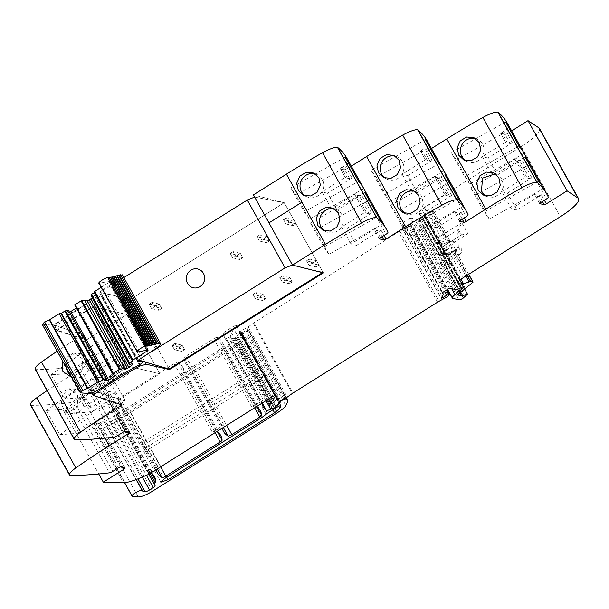 <?xml version="1.0" encoding="UTF-8"?>
<svg xmlns="http://www.w3.org/2000/svg" width="609" height="609" viewBox="0 0 609 609"><rect width="100%" height="100%" fill="white"/><g stroke="black" fill="none" stroke-linecap="round" stroke-linejoin="round"><path stroke-width="0.46" stroke-dasharray="3.04 2.28" d="M144.942 362.012L107.108 294.04L100.957 295.822A94.601 20.889 150.9 0 0 55.632 323.904A2.611 0.579 150.9 0 0 54.688 324.894L57.741 330.382A2.611 0.579 150.9 0 0 57.741 330.382A2.611 0.579 150.9 0 1 58.685 329.385A92.172 20.356 150.9 0 0 58.685 329.385A94.601 20.889 150.9 0 1 67.157 323.44A94.601 20.889 150.9 0 1 81.172 314.396A94.601 20.889 150.9 0 1 92.21 307.834A94.601 20.889 150.9 0 1 94.167 306.715L127.136 365.948L91.662 388.611A2.611 0.579 150.9 0 0 90.711 389.6A2.611 0.579 150.9 0 0 90.711 389.615L92.644 393.087M253.405 194.895L286.603 174.212L302.171 202.188L269.17 222.917L253.603 194.949L286.603 174.212L302.171 202.188L269.17 222.917L253.603 194.949L284.243 202.675L130.364 299.339L107.108 294.04M337.043 210.265L361.449 194.933A1.934 0.426 -29.1 0 1 359.264 195.786L354.895 194.743A1.934 0.426 -29.1 0 1 354.803 194.682A1.934 0.426 -29.1 0 1 355.892 193.601L331.486 208.933L337.043 210.265L327.581 193.266L351.987 177.927A1.934 0.426 -29.1 0 1 349.802 178.787L345.432 177.737L340.393 168.693L347.046 163.996A3.22 0.708 150.9 0 0 348.873 162.207A772.273 170.528 150.9 0 0 347.16 158.713M351.987 177.927L346.955 168.883L344.763 169.736L340.302 168.624L345.333 177.676A1.934 0.426 -29.1 0 1 346.43 176.595L341.39 167.544M346.955 168.883L351.294 166.15M417.218 192.642L441.632 177.31A1.934 0.426 -29.1 0 1 439.439 178.171L435.077 177.12A1.934 0.426 -29.1 0 1 434.978 177.059A1.934 0.426 -29.1 0 1 436.067 175.978L411.661 191.31L417.218 192.642L407.756 175.643L432.169 160.312A1.934 0.426 -29.1 0 1 429.977 161.164L425.615 160.121L420.575 151.07L427.229 146.373A3.22 0.708 150.9 0 0 429.048 144.584A772.273 170.528 150.9 0 0 427.335 141.098M432.169 160.312L427.13 151.26L424.945 152.113L420.484 151.009L425.516 160.06A1.934 0.426 -29.1 0 1 426.604 158.972L421.573 149.928M427.13 151.26L431.476 148.527M497.401 175.027L521.806 159.687A1.934 0.426 -29.1 0 1 519.622 160.548L515.252 159.497A1.934 0.426 -29.1 0 1 515.161 159.436A1.934 0.426 -29.1 0 1 516.249 158.355L491.844 173.687L497.401 175.027L487.938 158.02L512.344 142.689A1.934 0.426 -29.1 0 1 510.159 143.541L505.79 142.498L500.75 133.447L507.404 128.75A3.22 0.708 150.9 0 0 509.231 126.961A772.273 170.528 150.9 0 0 507.518 123.475M512.344 142.689L507.312 133.637L505.12 134.498L500.659 133.386L505.698 142.437A1.934 0.426 -29.1 0 1 506.787 141.357L501.747 132.305M507.312 133.637L511.651 130.912M419.289 213.165L435.313 241.956L439.066 242.862A3.22 3.053 -76.5 0 0 443.245 243.935A3.22 1.614 68.5 0 1 442.903 244.186A3.22 1.614 68.5 0 1 440.573 242.534A3.22 0.708 -29.1 0 1 439.066 242.862L423.042 214.063L419.289 213.165A9.653 2.131 150.9 0 1 418.817 212.861A9.653 2.131 150.9 0 1 424.267 207.448L521.289 146.503A32.178 7.102 150.9 0 0 539.559 128.651A32.178 7.102 150.9 0 0 539.475 128.476M423.042 214.063A3.22 0.708 150.9 0 0 424.542 213.736L429.992 211.582L446.024 240.38A3.22 1.614 -111.5 0 0 448.353 242.032A3.22 1.614 -111.5 0 0 448.696 241.781A6.433 1.424 -29.1 0 1 451.703 241.126L454.063 241.689A6.433 1.424 -29.1 0 1 452.616 244.186L439.241 254.722L441.951 255.711L446.389 254.113L444.448 252.781A5.473 1.21 -29.1 0 1 442.263 255.247L426.231 226.449A5.473 1.21 150.9 0 0 428.424 223.983A5.473 1.21 150.9 0 0 423.559 225.322L422.479 225.673L419.038 224.85A3.22 0.708 150.9 0 1 418.878 224.751A3.22 0.708 150.9 0 1 419.761 223.602L433.136 213.074A3.22 0.708 150.9 0 0 434.011 211.924A3.22 0.708 150.9 0 0 433.852 211.825L431.499 211.254A3.22 0.708 150.9 0 0 429.992 211.582M426.231 226.449L424.169 227.903L463.243 298.106M449.518 288.156L410.451 217.953L417.553 219.659L424.245 216.507A3.22 0.708 150.9 0 0 424.267 216.598A3.22 0.708 150.9 0 0 424.427 216.697L424.838 216.796A3.22 0.708 150.9 0 0 425.371 216.774L415.894 224.439A9.653 2.131 150.9 0 0 413.26 227.88A9.653 2.131 150.9 0 0 413.732 228.185L419.989 229.684A3.22 0.708 150.9 0 0 424.169 227.903M410.451 217.953L402.991 222.643L442.058 292.838M118.291 408.357L93.877 423.689A1.934 0.426 -29.1 0 1 96.07 422.836L100.432 423.879A1.934 0.426 -29.1 0 1 100.531 423.94A1.934 0.426 -29.1 0 1 99.442 425.021L123.848 409.69L118.291 408.357L108.821 391.359L84.415 406.69L79.376 397.639L81.568 396.779L85.938 397.829L84.94 398.971L64.242 411.973L84.316 412.483A32.178 7.102 150.9 0 0 86.227 412.384A32.178 7.102 150.9 0 0 99.336 408.456A32.178 7.102 150.9 0 0 102.282 407.193A32.178 7.102 150.9 0 1 110.549 403.919A3.22 0.708 150.9 0 1 111.752 403.767A225.246 49.74 150.9 0 1 116.456 408.426A225.246 49.74 150.9 0 1 117.803 412.506A6.76 1.492 150.9 0 1 116.951 413.892A6.433 1.424 150.9 0 0 116.167 415.285L116.974 417.249A3.22 0.708 150.9 0 1 115.147 419.038L111.348 421.42A3.86 0.853 150.9 0 1 106.971 423.141L104.596 422.57A9.653 2.131 150.9 0 1 104.116 422.265A9.653 2.131 150.9 0 1 104.055 422.037A5.793 1.279 150.9 0 0 104.017 421.908A5.793 1.279 150.9 0 0 100.196 422.669A5.793 1.279 150.9 0 0 93.855 427.411A5.793 1.279 150.9 0 0 93.893 427.541A5.793 1.279 150.9 0 0 94.311 427.746L100.089 428.378A12.873 2.839 150.9 0 0 114.385 422.616L238.926 344.382A16.085 3.555 150.9 0 0 247.68 337.036A61.136 13.497 150.9 0 0 249.028 330.847A3.22 0.708 150.9 0 0 249.028 330.839A3.22 0.708 150.9 0 0 248.868 330.733L247.064 330.306L245.922 330.687L242.77 332.4L241.461 333.534L241.986 333.793A7.719 1.705 150.9 0 1 237.579 337.797L235.698 338.977A6.433 1.424 150.9 0 1 228.185 341.74A225.246 49.74 150.9 0 1 224.927 338.048A225.246 49.74 150.9 0 1 223.495 333.192A3.22 0.708 150.9 0 1 225.338 331.456L232.615 326.888A3.22 0.708 150.9 0 1 236.421 325.556A3.22 0.708 150.9 0 1 236.33 325.929L231.572 333.138A35.398 7.818 150.9 0 0 230.605 337.173A35.398 7.818 150.9 0 0 232.349 338.292L233.582 338.589L235.85 337.5L237.327 335.209L240.905 332.544L240.296 332.362A3.22 0.708 150.9 0 0 239.786 332.385A1.934 0.426 150.9 0 1 239.383 332.339A1.934 0.426 150.9 0 1 240.905 331.007L246.858 327.733A3.22 0.708 150.9 0 0 248.213 326.881L253.177 323.303A3.22 0.708 150.9 0 1 253.808 322.877L398.499 231.983A6.433 1.424 150.9 0 1 399.938 231.138L406.515 227.53A6.433 1.424 150.9 0 0 409.263 225.802L410.626 224.447L409.591 224.196L407.52 225.079A10.3 2.276 150.9 0 1 403.668 227.462A1.766 0.388 150.9 0 1 401.963 227.964A1.766 0.388 150.9 0 1 402.085 227.667A25.745 5.687 150.9 0 0 403.858 223.336A25.745 5.687 150.9 0 0 402.991 222.643M84.415 406.69A1.934 0.426 -29.1 0 1 86.6 405.83L90.969 406.881L85.938 397.829L91.068 406.941A1.934 0.426 -29.1 0 1 89.972 408.022L84.94 398.971M79.376 397.639L73.727 401.194L112.794 471.396M70.043 475.522L30.968 405.32A3.86 0.853 150.9 0 0 31.249 405.358A772.273 170.528 150.9 0 0 70.423 402.625A3.22 0.708 150.9 0 0 73.727 401.194M30.968 405.32L30.45 404.894M47.076 390.582L89.66 363.261L90.657 362.119L95.788 371.231A1.934 0.426 -29.1 0 1 94.692 372.312L89.66 363.261M86.288 361.068L90.657 362.119L95.689 371.163L91.32 370.12L86.288 361.068L78.447 365.476L117.514 435.679M35.17 369.183A16.085 3.555 150.9 0 0 35.687 369.61A3.86 0.853 150.9 0 0 35.969 369.648A772.273 170.528 150.9 0 0 75.143 366.915A3.22 0.708 150.9 0 0 78.447 365.476M54.688 324.894L54.155 325.229L82.976 334.714L74.747 339.883A193.068 42.63 150.9 0 0 57.185 351.241M193.662 366.093L221.653 348.508A3.22 0.708 150.9 0 0 223.495 346.772A225.246 49.74 150.9 0 0 222.072 341.992A225.246 49.74 150.9 0 0 217.436 337.378A3.22 0.708 150.9 0 0 213.698 338.771L185.76 356.318A3.22 0.708 150.9 0 0 183.918 358.054A225.246 49.74 150.9 0 0 185.349 362.903A225.246 49.74 150.9 0 0 189.924 367.486A3.22 0.708 150.9 0 0 193.662 366.093L226.662 425.371M227.933 345.729A9.653 2.131 150.9 0 1 223.64 348.98L126.139 410.23A6.113 1.347 150.9 0 0 122.683 413.656A6.113 1.347 150.9 0 0 129.915 411.136L147.469 442.674L253.968 375.768L259.206 371.383L260.424 368.757L242.877 337.226A3.22 0.708 150.9 0 0 239.071 338.551L229.365 344.648A3.22 0.708 150.9 0 0 227.933 345.729L245.48 377.268L241.194 380.518L143.694 441.769L140.237 445.194L147.469 442.674M242.869 337.226A3.22 0.708 150.9 0 1 242.869 337.424A54.186 11.967 150.9 0 1 241.659 339.852A9.653 2.131 150.9 0 1 236.421 344.23L129.915 411.136M174.113 363.634L119.646 397.852A3.22 0.708 150.9 0 0 117.803 399.588A225.246 49.74 150.9 0 0 119.227 404.368A225.246 49.74 150.9 0 0 123.863 408.982A3.22 0.708 150.9 0 0 127.601 407.588L182.099 373.355A3.22 0.708 150.9 0 0 183.933 371.619A225.246 49.74 150.9 0 0 182.517 366.877A225.246 49.74 150.9 0 0 177.851 362.241A3.22 0.708 150.9 0 0 174.113 363.634L212.275 432.192L223.922 424.876A3.22 0.708 150.9 0 0 222.079 426.612A225.246 49.74 150.9 0 0 222.293 428.119M54.155 325.229L57.208 330.71L57.741 330.382M82.976 334.714L86.029 340.195L57.208 330.71M86.029 340.195L126.847 314.548L159.817 373.781L127.136 365.948M122.044 404.916L118.991 399.428L159.817 373.781L126.847 314.548L93.474 306.548A96.976 21.414 150.9 0 0 85.329 311.313A97.189 21.46 150.9 0 0 61.395 326.85L58.799 322.184L52.161 325.069L42.188 324.308M62.202 360.262L73.674 352.961L82.413 358.754L82.177 371.437L71.702 377.329M83.585 397.418A772.273 170.528 150.9 0 1 64.531 398.887L51.103 374.756A772.273 170.528 150.9 0 0 70.157 373.287L83.585 397.418L129.854 364.837L110.8 366.306L97.371 342.174L116.426 340.705L129.854 364.837M91.32 370.12A1.934 0.426 -29.1 0 0 89.135 370.972L113.54 355.641L119.105 356.973L128.568 373.979L123.01 372.647L113.54 355.641M123.01 372.647L98.597 387.979A1.934 0.426 -29.1 0 1 100.79 387.118L105.151 388.169A1.934 0.426 -29.1 0 1 105.25 388.23A1.934 0.426 -29.1 0 1 104.162 389.311L128.568 373.979M119.105 356.973L94.692 372.312M66.716 413.016L77.396 407.261L77.693 394.472L68.954 388.671L58.236 394.426L58.167 407.238L66.716 413.016L71.725 413.481A12.226 11.35 95.3 0 1 63.077 407.687A12.226 11.35 95.3 0 1 63.26 394.883A12.226 11.35 95.3 0 1 73.963 389.128A12.226 11.35 95.3 0 1 82.611 394.921A12.226 11.35 95.3 0 1 82.421 407.726A12.226 11.35 95.3 0 1 71.725 413.481M78.865 433.128L65.437 408.997A772.273 170.528 150.9 0 1 46.383 410.466L59.811 434.598A772.273 170.528 150.9 0 0 78.865 433.128L125.134 400.547L106.08 402.016L92.652 377.884L111.706 376.415L125.134 400.547M108.821 391.359L114.385 392.691L123.848 409.69M114.385 392.691L89.972 408.022M64.242 411.973L98.757 473.985M150.903 472.965A225.246 49.74 150.9 0 0 149.905 472.325A3.22 0.708 150.9 0 0 148.703 472.477A32.178 7.102 150.9 0 0 147.462 472.904L148.375 474.548M279.645 403.234A7.719 1.705 150.9 0 0 279.988 402.755M275.664 406.393L273.86 407.535A6.433 1.424 150.9 0 1 271.964 408.624M225.338 331.456L263.491 400.014A3.22 0.708 150.9 0 0 261.649 401.75A225.246 49.74 150.9 0 0 261.862 403.257M119.646 397.852L157.807 466.41L147.462 472.904M263.491 400.014L251.852 407.322A3.22 0.708 150.9 0 1 255.59 405.929A225.246 49.74 150.9 0 1 256.579 406.576M448.696 241.781L443.245 243.935L439.492 243.037A6.433 1.424 -29.1 0 1 442.819 239.223L458.371 229.456A9.653 2.131 -29.1 0 0 457.793 230.659L458.318 246.873A6.433 1.424 150.9 0 1 455.699 249.614L448.795 254.463L442.263 255.247M455.699 249.614L458.752 255.095L450.439 261.406L448.369 266.217L465.306 296.652M419.038 224.85L435.062 253.641L438.503 254.471L440.261 255.894L442.294 255.453L439.584 254.113L438.503 254.471L422.479 225.673M501.915 191.789L507.472 193.122L516.934 210.12L541.348 194.789A1.934 0.426 -29.1 0 1 539.155 195.649L534.793 194.598A1.934 0.426 -29.1 0 1 534.694 194.537A1.934 0.426 -29.1 0 1 535.783 193.456L511.377 208.788L501.915 191.789L526.321 176.458L516.249 158.355M507.472 193.122L531.885 177.79A1.934 0.426 150.9 0 1 529.693 178.643L525.232 177.539L515.161 159.436M491.844 173.687L482.381 156.688L506.787 141.357M523.839 152.806L524.159 153.377A772.273 170.528 150.9 0 0 523.999 153.087M543.373 187.899L543.692 188.478A772.273 170.528 150.9 0 0 543.54 188.189M436.76 227.743L461.165 212.412L458.98 213.264L454.611 212.221A1.934 0.426 -29.1 0 1 454.52 212.16A1.934 0.426 -29.1 0 1 455.608 211.079L431.195 226.411L436.76 227.743L427.297 210.744L451.703 195.405A1.934 0.426 -29.1 0 1 449.518 196.265L439.439 178.171M431.195 226.411L421.733 209.412L446.146 194.073L436.067 175.978M411.661 191.31L402.199 174.311L426.604 158.972M443.656 170.421L443.984 171A772.273 170.528 150.9 0 0 443.824 170.71M463.198 205.522L463.518 206.101A772.273 170.528 150.9 0 0 463.358 205.812M356.577 245.366L380.99 230.035L378.798 230.887L374.428 229.844A1.934 0.426 -29.1 0 1 374.337 229.783A1.934 0.426 -29.1 0 1 375.426 228.695L351.02 244.034L356.577 245.366L347.115 228.36L371.528 213.028A1.934 0.426 -29.1 0 1 369.336 213.888L359.264 195.786M351.02 244.034L341.558 227.028L365.963 211.696L355.892 193.601M331.486 208.933L322.016 191.926L346.43 176.595M363.482 188.044L363.801 188.623A772.273 170.528 150.9 0 0 363.642 188.333M383.015 223.145L383.335 223.716A772.273 170.528 150.9 0 0 383.175 223.434M323.318 272.87L284.243 202.675M242.869 337.424L260.424 368.955C260.271 368.354 259 368.727 256.617 370.082L245.48 377.268M217.002 431.438A225.246 49.74 150.9 0 0 216.012 430.799A3.22 0.708 150.9 0 0 212.275 432.192M157.807 466.41A3.22 0.708 150.9 0 0 155.965 468.146A225.246 49.74 150.9 0 0 156.186 469.646M92.043 393.307L90.178 389.943L90.711 389.615M118.991 399.428L90.178 389.943M66.351 367.722A12.226 11.35 95.3 0 1 78.683 353.418A12.226 11.35 95.3 0 1 87.323 359.211A12.226 11.35 95.3 0 1 87.14 372.015A12.226 11.35 95.3 0 1 76.445 377.77A12.226 11.35 95.3 0 1 70.598 375.35M70.157 373.287L116.426 340.705M51.103 374.756L97.371 342.174M64.531 398.887L110.8 366.306M59.811 434.598L106.08 402.016M65.437 408.997L111.706 376.415M46.383 410.466L92.652 377.884M459.917 292.944L444.608 265.433L445.689 265.082L445.346 260.934C449.777 258.932 451.947 258.604 451.848 259.952M458.752 255.095A6.433 1.424 150.9 0 0 461.371 252.354L460.846 236.14L461.843 234.579L445.681 244.727C440.931 247.97 439.348 250.603 440.946 252.621L441.418 252.925L442.545 248.518C441.654 248.03 442.766 246.759 445.872 244.711L461.424 234.937L467.895 233.711L461.789 222.742L458.371 229.456L461.424 234.937M459.841 280.178L445.171 253.831C444.425 251.989 444.798 250.52 446.298 249.416L442.545 248.518M515.252 159.497L525.323 177.6L526.321 176.458M487.938 158.02L482.381 156.688M516.934 210.12L511.377 208.788M509.885 129.717L456.354 159.885L469.79 184.017L464.644 176.747L519.013 146.114M524.159 153.377L469.79 184.017M505.584 121.983L451.216 152.615L464.644 176.747M451.216 152.615L456.354 159.885M529.427 164.818L475.895 194.987L489.324 219.118L543.692 188.478M538.546 181.216L484.178 211.848L489.324 219.118M475.895 194.987L470.749 187.717L484.178 211.848M470.749 187.717L525.118 157.084M475.675 138.692A12.226 11.777 114.9 0 1 477.372 139.316A12.226 11.777 114.9 0 1 482.572 144.166A12.226 11.777 114.9 0 1 480.866 158.469A12.226 11.777 114.9 0 1 467.08 161.507A12.226 11.777 114.9 0 1 465.489 160.601M485.03 195.702L486.621 196.6L493.929 197.385L500.408 193.571L503.529 186.636L502.105 179.267L496.906 174.418L495.224 173.793M407.756 175.643L402.199 174.311M434.978 177.059L445.05 195.154L449.518 196.265M435.077 177.12L445.149 195.215L446.146 194.073M427.297 210.744L421.733 209.412M425.402 139.598L371.033 170.238L376.179 177.508L429.71 147.34M443.984 171L389.608 201.64L376.179 177.508M389.608 201.64L384.469 194.37L438.83 163.73M371.033 170.238L384.469 194.37M449.244 182.441L395.713 212.61L409.149 236.741L463.518 206.101M409.149 236.741L404.003 229.471L458.371 198.831M395.713 212.61L390.575 205.34L404.003 229.471M390.575 205.34L444.935 174.699M395.5 156.307A12.226 11.777 114.9 0 1 397.197 156.939A12.226 11.777 114.9 0 1 402.389 161.788A12.226 11.777 114.9 0 1 400.692 176.092A12.226 11.777 114.9 0 1 386.905 179.122A12.226 11.777 114.9 0 1 385.314 178.224M404.856 213.325L406.439 214.223L413.755 215.007L420.225 211.194L423.354 204.259L421.923 196.882A12.226 11.777 -65.1 0 0 416.731 192.041A12.226 11.777 -65.1 0 0 415.034 191.409M327.581 193.266L322.016 191.926M354.803 194.682L364.875 212.777L369.336 213.888M354.895 194.743L364.966 212.838L365.963 211.696M347.115 228.36L341.558 227.028M345.227 157.221L290.858 187.861L295.997 195.131L349.528 164.963M363.801 188.623L309.433 219.263L295.997 195.131M309.433 219.263L304.287 211.993L358.655 181.353M290.858 187.861L304.287 211.993M369.069 200.064L315.538 230.225L328.967 254.356L383.335 223.716M328.967 254.356L323.821 247.094L378.189 216.454M315.538 230.225L310.392 222.963L323.821 247.094M310.392 222.963L364.761 192.322M315.317 173.93A12.226 11.777 114.9 0 1 317.015 174.562A12.226 11.777 114.9 0 1 322.214 179.404A12.226 11.777 114.9 0 1 320.509 193.715A12.226 11.777 114.9 0 1 306.723 196.745A12.226 11.777 114.9 0 1 305.132 195.847M324.666 230.94A12.226 11.777 -65.1 0 0 326.264 231.846A12.226 11.777 -65.1 0 0 340.05 228.817A12.226 11.777 -65.1 0 0 341.748 214.505A12.226 11.777 -65.1 0 0 336.549 209.656A12.226 11.777 -65.1 0 0 334.859 209.032M293.622 219.453L296.065 223.846L293.142 225.673L296.065 223.846L288.917 222.125L296.065 223.846L293.622 219.453L290.699 221.288L283.55 219.575L290.699 221.288L293.622 219.453L286.474 217.74L288.917 222.125L285.994 223.96L293.142 225.673L290.699 221.288L293.142 225.673L285.994 223.96L288.917 222.125L286.474 217.74L293.622 219.453M285.994 223.96L283.55 219.575L286.474 217.74L283.55 219.575L285.994 223.96M267.031 236.528L269.475 240.92L266.552 242.747L269.475 240.92L262.327 239.2L269.475 240.92L267.031 236.528L264.116 238.363L256.96 236.65L264.116 238.363L267.031 236.528L259.883 234.815L262.327 239.2L259.404 241.035L266.552 242.747L264.116 238.363L266.552 242.747L259.404 241.035L262.327 239.2L259.883 234.815L267.031 236.528M259.404 241.035L256.96 236.65L259.883 234.815L256.96 236.65L259.404 241.035M240.289 253.329L242.732 257.714L239.809 259.548L242.732 257.714L235.584 256.001L242.732 257.714L240.289 253.329L237.365 255.163L230.217 253.451L237.365 255.163L240.289 253.329L233.14 251.616L235.584 256.001L232.661 257.835L239.809 259.548L237.365 255.163L239.809 259.548L232.661 257.835L235.584 256.001L233.14 251.616L240.289 253.329M232.661 257.835L230.217 253.451L233.14 251.616L230.217 253.451L232.661 257.835M159.238 304.058L161.682 308.443L158.766 310.278L161.682 308.443L154.534 306.73L161.682 308.443L159.238 304.058L156.323 305.893L149.175 304.18L156.323 305.893L159.238 304.058L152.09 302.346L154.534 306.73L151.611 308.565L158.766 310.278L156.323 305.893L158.766 310.278L151.611 308.565L154.534 306.73L152.09 302.346L159.238 304.058M151.611 308.565L149.175 304.18L152.09 302.346L149.175 304.18L151.611 308.565M316.589 260.728L319.032 265.113L316.117 266.948L319.032 265.113L311.884 263.4L319.032 265.113L316.589 260.728L313.673 262.563L306.525 260.842L313.673 262.563L316.589 260.728L309.441 259.015L311.884 263.4L308.969 265.235L316.117 266.948L313.673 262.563L316.117 266.948L308.969 265.235L311.884 263.4L309.441 259.015L316.589 260.728M308.969 265.235L306.525 260.842L309.441 259.015L306.525 260.842L308.969 265.235M289.846 277.529L292.29 281.914L289.374 283.748L292.29 281.914L285.141 280.201L292.29 281.914L289.846 277.529L286.93 279.356L279.782 277.643L286.93 279.356L289.846 277.529L282.698 275.808L285.141 280.201L282.226 282.036L289.374 283.748L286.93 279.356L289.374 283.748L282.226 282.036L285.141 280.201L282.698 275.808L289.846 277.529M282.226 282.036L279.782 277.643L282.698 275.808L279.782 277.643L282.226 282.036M263.103 294.33L265.547 298.714L262.631 300.549L265.547 298.714L258.399 297.002L265.547 298.714L263.103 294.33L260.188 296.157L253.039 294.444L260.188 296.157L263.103 294.33L255.955 292.609L258.399 297.002L255.483 298.836L262.631 300.549L260.188 296.157L262.631 300.549L255.483 298.836L258.399 297.002L255.955 292.609L263.103 294.33M255.483 298.836L253.039 294.444L255.955 292.609L253.039 294.444L255.483 298.836M174.981 343.476L177.425 347.868L184.573 349.581L177.425 347.868L174.981 343.476L182.137 345.196L184.573 349.581L182.137 345.196L179.213 347.023L172.065 345.311L179.213 347.023L181.657 351.416L184.573 349.581L181.657 351.416L174.509 349.703L181.657 351.416L179.213 347.023L182.137 345.196L174.981 343.476L172.065 345.311L174.509 349.703L177.425 347.868L174.509 349.703L172.065 345.311L174.981 343.476M146.746 447.25L244.247 385.999L249.964 381.668L259.67 375.57C262.053 374.208 263.324 373.835 263.476 374.444L262.258 376.872L257.021 381.249L150.522 448.155L143.29 450.675L146.746 447.25L164.301 478.788M281.031 405.777L263.476 374.246L280.863 405.678M457.953 294.764L441.167 264.611L444.608 265.433L445.346 260.934L442.294 260.203A3.22 1.842 51.8 0 0 441.829 260.416A3.22 1.842 51.8 0 0 441.89 263.362L441.167 264.611A3.22 3.053 -76.5 0 1 442.294 260.203L455.669 249.675C457.382 248.282 457.869 247.444 457.115 247.178L454.756 246.607L446.298 249.416L445.4 253.846L446.679 253.496L446.298 249.416L446.222 253.656M94.167 306.715L126.847 314.548L86.554 339.86L55.602 329.667A5.154 1.142 150.9 0 0 61.395 326.85M254.615 197.072L284.213 202.69L130.334 299.362L169.135 368.993L130.364 299.339M91.662 388.611L93.847 392.561M100.949 295.822L139.324 364.761M126.444 365.781L159.817 373.781L119.524 399.093L88.564 388.9A5.154 1.142 150.9 0 0 94.365 386.083A97.189 21.46 150.9 0 1 118.298 370.546A96.976 21.414 150.9 0 1 126.444 365.781L93.474 306.548M119.524 399.093L86.554 339.86M88.571 388.892L55.602 329.667M137.345 360.756L99.191 292.198L104.367 293.439C104.801 293.82 103.956 294.627 101.825 295.852L82.733 306.647L58.799 322.184M142.064 361.183L104.367 293.439L142.186 361.213M122.287 274.819L122.325 274.948C122.363 275.953 121.046 277.491 118.359 279.577L99.191 292.198M158.637 343.324L120.574 274.743M156.734 343.91L118.656 275.329M154.884 344.458L116.837 275.869M153.125 344.93L115.101 276.341M151.443 345.333L113.449 276.745M149.852 345.668L111.889 277.08M148.352 345.935L110.427 277.339M146.952 346.125L109.064 277.537M101.216 287.303L109.361 282.188L109.711 281.465L98.924 283.185M148.246 350.023L109.711 281.465L147.865 350.015M132.975 360.832L94.814 292.274L94.121 292.107M94.342 292.571L94.814 292.274M129.786 364.555L91.228 295.905M132.153 363.626L93.999 295.068L91.624 295.997M92.332 297.885L94.464 295.312L93.999 295.068M115.649 375.327L77.495 306.776L74.915 306.152M113.769 374.878L76.498 307.918L77.495 306.776M76.049 308.2L76.498 307.918M106.004 379.864L68.474 312.44L69.418 312.067M105.288 380.678L67.135 312.12L68.474 312.44M68.543 310.499L67.135 312.12M138.372 360.109L100.531 292.236L130.334 299.362M292.442 265.037L322.976 272.345L322.473 272.657M138.296 360.086L151.458 351.819M123.833 277.597L100.531 292.236M284.213 202.69L322.976 272.345M254.676 197.05L292.503 265.014M200.254 286.649A9.653 9.158 -76.5 0 0 204.776 276.882A9.653 9.158 -76.5 0 0 197.925 269.041A9.653 9.158 -76.5 0 0 191.097 270.198A9.653 9.158 -76.5 0 0 186.582 279.973A9.653 9.158 -76.5 0 0 193.426 287.813A9.653 9.158 -76.5 0 0 200.254 286.649A9.653 9.158 -76.5 0 0 204.776 276.882A9.653 9.158 -76.5 0 0 197.925 269.041A9.653 9.158 -76.5 0 0 191.097 270.198A9.653 9.158 -76.5 0 0 186.582 279.973A9.653 9.158 -76.5 0 0 193.426 287.813A9.653 9.158 -76.5 0 0 200.254 286.649M55.632 323.904L58.685 329.385M74.747 339.883L108.455 400.44M35.687 369.61L74.762 439.805M35.969 369.648L75.044 439.85M75.143 366.915L114.21 437.117M89.135 370.972L84.095 361.929M123.17 432.131L98.597 387.979M127.844 431.865L104.162 389.311M104.839 438.137L70.027 375.593M31.249 405.358L70.324 475.56M70.423 402.625L109.491 472.828M118.45 467.841L93.877 423.689M86.6 405.83L81.568 396.779M123.125 467.583L99.442 425.021M84.316 412.483L123.383 482.686M102.282 407.193L141.349 477.395M110.549 403.919L148.703 472.477M111.752 403.767L149.905 472.325M117.803 412.506L151.854 473.688M116.951 413.892L150.111 473.459M116.167 415.285L148.946 474.19M116.974 417.249L148.741 474.32M115.147 419.038L146.442 475.271M111.348 421.42L142.27 476.984M106.971 423.141L137.969 478.834M104.596 422.57L136.287 479.504M104.055 422.037L142.209 490.595M94.311 427.746L132.465 496.305M100.089 428.378L138.251 496.929M114.385 422.616L152.547 491.166M238.926 344.382L277.08 412.94M247.68 337.036L285.842 405.586M249.028 330.847L286.268 397.746L249.028 330.839M248.868 330.733L286.184 397.791M247.064 330.306L284.997 398.446M245.922 330.687L283.954 399.017M242.77 332.4L280.81 400.745M241.537 333.587L279.698 402.138M241.902 333.671L280.056 402.229M241.986 333.793L280.087 402.237M237.579 337.797L275.611 406.119M235.698 338.977L273.86 407.535M228.185 341.74L262.281 402.998M223.495 333.192L261.649 401.75M185.76 356.318L223.922 424.876M213.698 338.771L251.852 407.322M232.615 326.888L271.69 397.083M236.33 325.929L275.131 395.644M231.572 333.138L268.341 399.192M232.349 338.292L271.424 408.487M233.582 338.589L272.657 408.784M235.036 338.01L274.111 408.213M235.85 337.5L274.925 407.703M236.764 336.61L275.839 406.812M236.528 336.023L275.595 406.226M237.327 335.209L276.395 405.411M240.113 333.374L279.188 403.577M240.829 332.491L279.303 401.613M240.296 332.362L278.975 401.856M239.786 332.385L278.625 402.176M240.905 331.007L279.98 401.202M246.858 327.733L285.933 397.936M248.213 326.881L287.288 397.083M253.177 323.303L292.251 393.505M253.808 322.877L292.883 393.079M437.566 302.186L398.499 231.983M399.938 231.138L439.013 301.341M406.515 227.53L445.59 297.725M409.263 225.802L448.331 296.004M410.123 225.178L449.198 295.38M410.626 224.447L446.976 289.755M409.591 224.196L446.313 290.173M407.52 225.079L444.418 291.361M403.668 227.462L442.142 296.591M402.085 227.667L420.705 261.116A1.766 0.388 150.9 0 0 420.697 261.124L441.16 297.862M420.705 261.116A25.745 5.687 150.9 0 0 422.479 256.785A25.745 5.687 150.9 0 0 421.611 256.092M417.553 219.659L456.628 289.861M419.327 218.974L458.402 289.176M422.38 217.093L461.455 287.288M424.245 216.507L463.274 286.626M424.427 216.697L463.502 286.9M424.838 216.796L463.913 286.999M425.371 216.774L464.446 286.976M424.808 217.71L463.152 286.595M423.217 218.715L461.401 287.326M422.745 219.042L460.914 287.623M415.894 224.439L451.642 288.666M413.732 228.185L452.807 298.387M419.989 229.684L459.064 299.887M428.424 223.983L444.448 252.781A5.473 1.21 -29.1 0 0 444.281 252.636A5.473 1.21 -29.1 0 0 439.584 254.113L423.559 225.322M441.951 255.711L440.261 255.894L436.965 255.102A3.22 3.053 -76.5 0 1 435.062 253.641A3.22 0.708 -29.1 0 1 435.009 253.626A3.22 0.708 -29.1 0 1 434.91 253.542A3.22 0.708 -29.1 0 1 435.785 252.392L419.761 223.602M418.878 224.751L434.91 253.542A3.22 3.22 0 0 0 436.965 255.102A3.22 3.053 -76.5 0 0 439.241 254.722A3.22 1.842 51.8 0 1 435.785 252.392L449.16 241.864L433.136 213.074M431.499 211.254L447.524 240.053L449.884 240.616A3.22 3.053 -76.5 0 0 451.779 242.077L450.036 240.715A3.22 0.708 -29.1 0 0 449.884 240.616L433.852 211.825M434.011 211.924L450.036 240.715A3.22 0.708 -29.1 0 1 449.16 241.864A3.22 1.842 51.8 0 0 452.616 244.186M454.063 241.689A3.22 3.053 -76.5 0 1 451.779 242.077L449.427 241.514A3.22 3.053 -76.5 0 1 447.524 240.053A3.22 0.708 150.9 0 0 446.024 240.38L440.573 242.534L424.542 213.736M424.267 207.448L440.299 236.246A9.653 2.131 150.9 0 0 434.841 241.651A9.653 2.131 150.9 0 0 435.313 241.956A3.22 3.053 -76.5 0 0 439.492 243.037M442.819 239.223A3.22 0.731 -122.1 0 1 440.299 236.246L461.789 222.742M521.289 146.503L560.364 216.705M463.342 277.651L446.405 247.216L467.895 233.711M541.348 194.789L544.393 200.262M531.885 177.79L521.806 159.687M510.159 143.541L505.12 134.498M507.404 128.75L546.479 198.953M540.822 202.508L535.783 193.456M509.231 126.961L548.306 197.164M451.703 195.405L441.632 177.31M461.165 212.412L464.21 217.885M429.977 161.164L424.945 152.113M460.64 220.131L455.608 211.079M427.229 146.373L466.296 216.576M429.048 144.584L468.123 214.787M371.528 213.028L361.449 194.933M380.99 230.035L384.035 235.508M349.802 178.787L344.763 169.736M380.465 237.746L375.426 228.695M347.046 163.996L386.121 234.199M348.873 162.207L387.948 232.41M292.495 265.105L272.961 230.004M183.918 358.054L222.079 426.612M189.924 367.486L223.32 427.472M217.436 337.378L255.59 405.929M223.495 346.772L256.914 406.82M221.653 348.508L254.653 407.786M223.64 348.98L241.194 380.518M126.139 410.23L143.694 441.769M229.365 344.648L246.911 376.187M239.071 338.551L256.617 370.082M241.659 339.852L259.206 371.383M236.421 344.23L253.968 375.768M183.933 371.619L217.39 431.72M177.851 362.241L216.012 430.799M182.099 373.355L215.091 432.641M127.601 407.588L160.601 466.875M123.863 408.982L157.259 468.976M117.803 399.588L155.965 468.146M125.363 431.271L100.79 387.118M129.725 432.321L105.151 388.169M120.643 466.981L96.07 422.836M125.005 468.032L100.432 423.879M421.618 262.768A25.745 5.687 150.9 0 0 423.4 258.429A25.745 5.687 150.9 0 0 422.524 257.744M460.807 292.244L445.689 265.082L450.553 263.75L448.369 266.217M458.318 246.873L461.371 252.354M442.294 255.453A8.686 1.918 -29.1 0 1 448.521 253.732A8.686 1.918 -29.1 0 1 448.795 254.463M418.817 212.861L434.841 241.651L437.216 243.425L440.969 244.323A3.22 3.22 0 0 0 442.903 244.186L449.427 241.514A3.22 3.053 -76.5 0 0 451.703 241.126M457.877 282.5L441.418 252.925C440.086 252.195 441.746 250.291 446.405 247.216L445.681 244.727M529.693 178.643L519.622 160.548M542.421 201.503L539.155 195.649M539.726 203.475L534.793 194.598M462.239 219.126L458.98 213.264M459.551 221.097L454.611 212.221M382.064 236.749L378.798 230.887M379.369 238.72L374.428 229.844M458.836 293.804L441.89 263.362L455.266 252.834L455.669 249.675L455.205 249.888L456.103 249.066L456.141 251.684L455.266 252.834L472.203 283.269M457.953 294.946L441.167 264.611M468.641 274.324L455.989 251.586L453.629 251.022L454.756 246.607M467.126 275.276L453.629 251.022L452.129 251.35A3.22 1.614 68.5 0 1 451.749 247.269M465.877 276.06L452.129 251.35L446.679 253.496L461.005 279.249M441.418 252.925L445.4 253.846M261.801 417.538L244.247 385.999M266.087 414.287L248.533 382.749M267.518 413.206L249.964 381.668M277.224 407.109L259.67 375.57M278.656 406.317L262.258 376.872M272.916 409.811L257.021 381.249M166.721 477.266L150.522 448.155M457.793 230.659L460.846 236.14M455.989 251.586L457.115 247.178M120.894 375.205L118.298 370.546M96.96 390.742L94.365 386.083M90.315 393.627L52.161 325.069M85.329 311.313L82.733 306.647M80.708 392.995L42.546 324.437M139.979 364.41L101.825 295.852M148.489 353.753L110.328 285.202M155.364 349.018L117.202 280.46M156.521 348.127L118.359 279.577M160.487 343.506L122.325 274.948M137.801 351.933L99.64 283.375M147.211 350.19L109.361 282.188M132.305 363.664L94.144 295.106M116.456 408.426L154.617 476.984M104.116 422.265L142.278 490.816M104.017 421.908L136.112 479.572M93.893 427.541L124.571 482.648M241.461 333.534L240.905 332.544M241.979 333.724L280.14 402.275M224.927 338.048L263.08 406.606M236.421 325.556L275.489 395.759M230.605 337.173L265.958 400.684M239.383 332.339L278.458 402.541M410.71 224.493L447.014 289.732M401.963 227.964L441.038 298.166M403.858 223.336L442.423 292.617M424.237 216.454L463.312 286.656M424.267 216.598L463.236 286.611M425.721 216.812L464.789 287.014M413.26 227.88L447.508 289.42M185.349 362.903L223.511 431.461M222.072 341.992L260.226 410.55M122.683 413.656L140.237 445.194M182.517 366.877L220.671 435.427M119.227 404.368L157.388 472.927M71.436 377.306L76.445 377.77M73.674 352.954L78.683 353.418M129.824 432.382L105.25 388.23M68.954 388.671L73.963 389.128M125.104 468.093L100.531 423.94M464.705 289.176L450.553 263.75L450.439 261.413M457.884 283.063L440.946 252.621M539.734 203.589L534.694 194.537M463.807 159.984L467.08 161.507M474.099 137.801L477.372 139.316M486.621 196.6L483.348 195.086M496.906 174.418L493.633 172.903M459.551 221.212L454.52 212.16M393.924 155.424L397.197 156.939M383.632 177.607L386.905 179.122M406.439 214.223L403.166 212.708M416.731 192.041L413.458 190.518M379.377 238.827L374.337 229.783M313.742 173.04L317.015 174.562M303.449 195.23L306.723 196.745M326.264 231.846L322.991 230.324M336.549 209.656L333.275 208.141M468.717 274.278L456.141 251.684M160.845 482.214L143.29 450.675M441.015 264.512A3.22 3.22 0 0 1 441.829 260.416L455.205 249.888M94.464 295.312L132.617 363.862"/><path stroke-width="0.91" d="M363.482 188.044L350.373 164.491A772.273 170.528 150.9 0 0 350.213 164.202L347.16 158.713A772.273 170.528 150.9 0 0 337.645 147.386A3.86 0.853 150.9 0 0 337.424 147.309A16.085 3.555 150.9 0 0 322.519 152.722A193.068 42.63 150.9 0 0 286.405 174.166L301.973 202.142L268.972 222.871L301.973 202.142L325.48 244.369A193.068 42.63 150.9 0 1 361.594 222.924A16.085 3.555 150.9 0 1 376.499 217.512A3.86 0.853 150.9 0 1 376.712 217.588A772.273 170.528 150.9 0 1 386.228 228.915A772.273 170.528 150.9 0 1 387.948 232.41A3.22 0.708 150.9 0 1 386.121 234.199L380.465 237.746A1.934 0.426 -29.1 0 0 379.377 238.827A1.934 0.426 -29.1 0 0 379.468 238.888L379.369 238.72M351.294 166.15L366.588 156.543L405.655 226.746A193.068 42.63 150.9 0 1 441.776 205.302A16.085 3.555 150.9 0 1 456.674 199.889A3.86 0.853 150.9 0 1 456.895 199.965A772.273 170.528 150.9 0 1 466.41 211.293A772.273 170.528 150.9 0 1 468.123 214.787A3.22 0.708 150.9 0 1 466.296 216.576L460.64 220.131A1.934 0.426 -29.1 0 0 459.551 221.212A1.934 0.426 -29.1 0 0 459.65 221.273L459.551 221.097M443.656 170.421L430.548 146.868A772.273 170.528 150.9 0 0 430.388 146.579L427.335 141.098A772.273 170.528 150.9 0 0 417.82 129.77A3.86 0.853 150.9 0 0 417.599 129.687A16.085 3.555 150.9 0 0 402.701 135.099A193.068 42.63 150.9 0 0 366.588 156.543M431.476 148.527L446.762 138.928L485.837 209.123A193.068 42.63 150.9 0 1 521.951 187.679A16.085 3.555 150.9 0 1 536.856 182.266A3.86 0.853 150.9 0 1 537.077 182.35A772.273 170.528 150.9 0 1 546.593 193.677A772.273 170.528 150.9 0 1 548.306 197.164A3.22 0.708 150.9 0 1 546.479 198.953L540.822 202.508A1.934 0.426 -29.1 0 0 539.734 203.589A1.934 0.426 -29.1 0 0 539.825 203.65L539.726 203.475M523.839 152.806L510.73 129.245A772.273 170.528 150.9 0 0 510.57 128.956L507.518 123.475A772.273 170.528 150.9 0 0 498.002 112.147A3.86 0.853 150.9 0 0 497.781 112.071A16.085 3.555 150.9 0 0 482.876 117.476A193.068 42.63 150.9 0 0 446.762 138.928M511.651 130.912L528.003 120.635L538.904 127.875L577.979 198.07L567.078 190.838L546.38 203.84A1.934 0.426 -29.1 0 1 544.195 204.7L539.825 203.65M457.884 283.063L458.364 283.368C457.024 282.637 458.684 280.734 463.342 277.651L560.364 216.705A32.178 7.102 150.9 0 0 578.55 198.679L539.475 128.476A32.178 7.102 150.9 0 0 538.904 127.875M30.968 405.32C29.346 404.277 31.28 401.75 36.776 397.723L47.076 390.582M57.185 351.241A193.068 42.63 150.9 0 0 41.496 362.012A16.085 3.555 150.9 0 0 35.17 369.183L74.245 439.386A16.085 3.555 150.9 0 0 74.762 439.805A3.86 0.853 150.9 0 0 75.044 439.85A772.273 170.528 150.9 0 0 114.21 437.117A3.22 0.708 150.9 0 0 117.514 435.679L123.17 432.131A1.934 0.426 -29.1 0 1 125.363 431.271L129.725 432.321A1.934 0.426 -29.1 0 1 129.824 432.382A1.934 0.426 -29.1 0 1 128.735 433.463L127.844 431.865M108.455 400.44L113.822 410.078L122.044 404.916L93.23 395.431L92.043 393.307M113.822 410.078A193.068 42.63 150.9 0 0 80.563 432.215A16.085 3.555 150.9 0 0 74.245 439.386M71.702 377.329L62.887 371.528L62.202 360.262M98.757 473.985L103.317 482.176L124.015 469.174A1.934 0.426 -29.1 0 0 125.104 468.093A1.934 0.426 -29.1 0 0 125.005 468.032L120.643 466.981A1.934 0.426 -29.1 0 0 118.45 467.841L112.794 471.396A3.22 0.708 150.9 0 1 109.491 472.828A772.273 170.528 150.9 0 1 70.324 475.56A3.86 0.853 150.9 0 1 70.043 475.522A16.085 3.555 -29.1 0 1 69.525 475.096A16.085 3.555 -29.1 0 1 75.843 467.925A193.068 42.63 -29.1 0 1 109.102 445.796L128.735 433.463M103.317 482.176L123.383 482.686A32.178 7.102 150.9 0 0 141.349 477.395A32.178 7.102 150.9 0 1 148.375 474.548L271.69 397.083A3.22 0.708 150.9 0 1 275.489 395.759A3.22 0.708 150.9 0 1 275.405 396.124L270.647 403.333A35.398 7.818 150.9 0 0 269.68 407.368A35.398 7.818 150.9 0 0 271.424 408.487L272.657 408.784L274.925 407.703L276.395 405.411L279.98 402.747A7.719 1.705 150.9 0 0 280.148 402.343L279.615 402.092L280.924 400.958L284.083 399.245L285.225 398.857L287.022 399.291A3.22 0.708 150.9 0 1 287.182 399.39A3.22 0.708 150.9 0 0 287.182 399.39A61.136 13.497 150.9 0 1 285.842 405.586A16.085 3.555 150.9 0 1 277.08 412.94L152.547 491.166A12.873 2.839 150.9 0 1 138.251 496.929L132.465 496.305A5.793 1.279 150.9 0 1 132.054 496.099A5.793 1.279 150.9 0 1 132.016 495.962C131.59 494.318 142.415 488.616 142.209 490.595A9.653 2.131 150.9 0 0 142.278 490.816A9.653 2.131 150.9 0 0 142.75 491.12L145.125 491.691A3.86 0.853 150.9 0 0 149.502 489.979L153.301 487.588A3.22 0.708 150.9 0 0 155.128 485.807L154.321 483.843A6.433 1.424 150.9 0 1 155.112 482.442A6.76 1.492 150.9 0 0 155.957 481.064A225.246 49.74 150.9 0 0 154.617 476.984A225.246 49.74 150.9 0 0 150.903 472.965M142.209 490.595L136.112 479.572M275.611 406.119L275.74 406.348A7.719 1.705 150.9 0 0 279.645 403.234M261.862 403.257A225.246 49.74 150.9 0 0 263.08 406.606A225.246 49.74 150.9 0 0 266.339 410.291A6.433 1.424 150.9 0 0 271.964 408.624M279.615 402.092L279.98 402.747L279.364 402.564A3.22 0.708 150.9 0 0 278.853 402.587A1.934 0.426 150.9 0 1 278.458 402.541A1.934 0.426 150.9 0 1 279.98 401.202L285.933 397.936A3.22 0.708 150.9 0 0 287.288 397.083L292.251 393.505A3.22 0.708 150.9 0 1 292.883 393.079L437.566 302.186A6.433 1.424 150.9 0 1 439.013 301.341L445.59 297.725A6.433 1.424 150.9 0 0 448.331 296.004L449.701 294.642L448.666 294.398L446.595 295.274A10.3 2.276 150.9 0 1 442.743 297.664A1.766 0.388 150.9 0 1 441.038 298.166A1.766 0.388 150.9 0 1 441.16 297.862A25.745 5.687 150.9 0 0 442.933 293.53A25.745 5.687 150.9 0 0 442.058 292.838L449.518 288.156L456.628 289.861L463.32 286.702A3.22 0.708 150.9 0 0 463.342 286.801A3.22 0.708 150.9 0 0 463.502 286.9L463.913 286.999A3.22 0.708 150.9 0 0 464.446 286.976L454.969 294.634A9.653 2.131 150.9 0 0 452.335 298.083A9.653 2.131 150.9 0 0 452.807 298.387L459.064 299.887A3.22 0.708 150.9 0 0 463.243 298.106L467.499 294.185L464.705 289.176M578.55 198.679A32.178 7.102 150.9 0 0 577.979 198.07M528.003 120.635L567.078 190.838M543.373 187.899L530.264 164.346A772.273 170.528 150.9 0 0 530.104 164.057L523.999 153.087A772.273 170.528 150.9 0 0 519.013 146.114L505.584 121.983A772.273 170.528 150.9 0 1 510.57 128.956M546.593 193.677L543.54 188.189A772.273 170.528 150.9 0 0 538.546 181.216L525.118 157.084A772.273 170.528 150.9 0 1 530.104 164.057M458.646 155.15L463.814 159.984L471.069 160.746L477.54 156.932L480.722 150.02L479.329 142.658L474.099 137.801L466.73 136.995L460.259 140.808L457.184 147.766L458.646 155.15M478.179 190.252L483.348 195.086L490.603 195.839L497.081 192.025L500.255 185.113L498.862 177.759L493.633 172.903L486.271 172.096L479.793 175.91L476.725 182.867L478.179 190.252M464.21 217.885L466.205 221.463L485.837 209.123M430.388 146.579A772.273 170.528 150.9 0 0 425.402 139.598L438.83 163.73A772.273 170.528 150.9 0 1 443.824 170.71L449.929 181.68A772.273 170.528 150.9 0 0 444.935 174.699L458.371 198.831A772.273 170.528 150.9 0 1 463.358 205.812L466.41 211.293M449.929 181.68A772.273 170.528 150.9 0 1 450.089 181.969L463.198 205.522M378.463 172.773L377.009 165.389L380.085 158.431L386.555 154.617L393.916 155.424L399.146 160.281L400.539 167.635L397.365 174.547L390.894 178.361L383.632 177.607L378.463 172.773M398.004 207.875L403.166 212.701L410.428 213.462L416.899 209.648L420.081 202.736L418.688 195.382L413.458 190.526L406.089 189.711L399.618 193.525L396.543 200.49L398.004 207.875M384.035 235.508L386.022 239.078L405.655 226.746M350.213 164.202A772.273 170.528 150.9 0 0 345.227 157.221L358.655 181.353A772.273 170.528 150.9 0 1 363.642 188.333L369.747 199.303A772.273 170.528 150.9 0 0 364.761 192.322L378.189 216.454A772.273 170.528 150.9 0 1 383.175 223.434L386.228 228.915M369.747 199.303A772.273 170.528 150.9 0 1 369.907 199.585L383.015 223.145M298.288 190.396L296.827 183.012L299.902 176.047L306.373 172.233L313.742 173.047L318.971 177.904L320.364 185.258L317.182 192.17L310.712 195.984L303.457 195.223L298.288 190.396M317.822 225.497L322.991 230.324L330.245 231.085L336.716 227.271L339.898 220.359L338.505 213.005L333.275 208.141L325.914 207.334L319.436 211.148L316.368 218.106L317.822 225.497M139.324 364.761L140.024 366.024L146.183 364.243L169.439 369.541L323.318 272.87L292.48 265.098L253.405 194.895L286.405 174.166L301.973 202.142M222.293 428.119A225.246 49.74 150.9 0 0 223.511 431.461A225.246 49.74 150.9 0 0 228.086 436.036A3.22 0.708 150.9 0 0 231.823 434.643L259.815 417.058A3.22 0.708 150.9 0 0 261.649 415.33A225.246 49.74 150.9 0 0 260.226 410.55A225.246 49.74 150.9 0 0 256.579 406.576M156.186 469.646A225.246 49.74 150.9 0 0 157.388 472.927A225.246 49.74 150.9 0 0 162.024 477.54A3.22 0.708 150.9 0 0 165.762 476.147L220.252 441.913A3.22 0.708 150.9 0 0 222.095 440.178A225.246 49.74 150.9 0 0 220.671 435.427A225.246 49.74 150.9 0 0 217.002 431.438M70.598 375.35A12.226 11.35 95.3 0 1 67.797 371.977A12.226 11.35 95.3 0 1 66.351 367.722M164.301 478.788L261.801 417.538L267.518 413.206L277.224 407.109C279.607 405.746 280.878 405.373 281.031 405.975L279.813 408.403L274.575 412.788L168.069 479.694L160.845 482.214L164.301 478.788M468.717 274.278L473.086 282.127L458.836 293.804L458.113 295.053L461.546 295.875L467.499 294.185M510.73 129.245L509.885 129.717M530.264 164.346L529.427 164.818M465.489 160.601A12.226 11.777 114.9 0 1 461.888 156.658A12.226 11.777 114.9 0 1 462.992 143.069A12.226 11.777 114.9 0 1 475.675 138.692M495.224 173.793L482.534 178.171L481.422 191.759L485.03 195.702M466.205 221.463A1.934 0.426 -29.1 0 1 464.02 222.315L459.65 221.273M430.548 146.868L429.71 147.34M450.089 181.969L449.244 182.441M385.314 178.224A12.226 11.777 114.9 0 1 381.706 174.281A12.226 11.777 114.9 0 1 382.81 160.692A12.226 11.777 114.9 0 1 395.5 156.307M415.034 191.409A12.226 11.777 -65.1 0 0 402.343 195.793A12.226 11.777 -65.1 0 0 401.24 209.374L404.856 213.325M386.022 239.078A1.934 0.426 -29.1 0 1 383.837 239.938L379.468 238.888M350.373 164.491L349.528 164.963M369.907 199.585L369.069 200.064M292.48 265.098L325.48 244.369M305.132 195.847A12.226 11.777 114.9 0 1 301.531 191.896A12.226 11.777 114.9 0 1 302.627 178.315A12.226 11.777 114.9 0 1 315.317 173.93M334.859 209.032A12.226 11.777 -65.1 0 0 322.169 213.416A12.226 11.777 -65.1 0 0 321.065 226.997A12.226 11.777 -65.1 0 0 324.666 230.94M92.644 393.087L93.763 395.096A2.611 0.579 150.9 0 1 94.707 394.099A94.601 20.889 150.9 0 1 140.032 366.024M93.23 395.431L93.763 395.096M468.641 274.324L472.927 282.02L470.567 281.457L467.126 275.276M457.877 282.5L458.364 283.368L462.117 284.266L470.567 281.457M146.183 364.243L144.942 362.012M169.439 369.541L169.135 368.993L322.473 272.657M80.708 392.995L81.477 391.473L82.794 390.483L87.787 388.268L97.394 382.231L99.541 381.828L102.951 379.689L106.704 379.057L105.288 380.678L106.636 380.998L108.821 380.138L115.649 375.327L113.068 374.71L112.878 373.568L119.273 369.435L122.622 368.711L125.203 369.328L128.986 367.471C132.084 365.423 133.196 364.152 132.305 363.664L129.786 364.555L129.199 363.322L132.975 360.832L132.336 360.368L147.515 350.746L147.865 350.015L137.801 351.933C134.208 352.36 142.818 346.3 145.916 346.224L158.637 343.324L160.487 343.506C160.525 344.504 159.2 346.049 156.521 348.127L137.345 360.756L142.521 361.997C142.963 362.37 142.11 363.177 139.979 364.41L120.894 375.205L96.96 390.742L90.315 393.627L80.342 392.858L42.188 324.308M142.064 361.183L142.681 362.096L142.186 361.213M157.343 343.72L119.189 275.169L122.325 274.948M122.287 274.819L160.487 343.506M158.637 343.324L120.475 274.773M118.656 275.329L119.189 275.169M155.478 344.291L117.316 275.732L118.603 275.238L156.734 343.91M116.837 275.869L117.316 275.732M153.681 344.785L115.527 276.227L116.776 275.763L154.884 344.458M115.101 276.341L115.527 276.227M151.976 345.212L113.814 276.661L114.964 276.372M115.025 276.212L153.125 344.93M150.354 345.569L112.193 277.019L113.282 276.783M113.365 276.6L151.443 345.333M148.824 345.859L110.663 277.301L111.691 277.118M111.797 276.912L149.852 345.668M147.393 346.072L109.232 277.514L110.191 277.377M110.32 277.148L148.352 345.935M146.061 346.209L107.9 277.658L108.79 277.567M108.942 277.316L146.952 346.125M99.64 283.375C96.047 283.809 104.657 277.75 107.755 277.666L107.9 277.658M137.801 351.933L137.078 351.736L98.924 283.185M148.246 350.023L147.865 350.015M132.275 360.665L94.182 291.81L101.216 287.303M94.121 292.107L132.214 360.551M129.565 362.972L91.403 294.413L94.342 292.571M129.199 363.322L91.038 294.764L91.403 294.413M129.39 364.464L91.228 295.905L91.038 294.764M127.395 368.475L89.234 299.917L92.332 297.885M125.203 369.328L87.049 300.777L89.234 299.917M122.622 368.711L84.468 300.153L87.049 300.777M119.912 369.153L81.751 300.602L84.468 300.153M119.273 369.435L81.111 300.884L81.751 300.602M113.251 373.218L75.09 304.667L81.111 300.884M112.878 373.568L74.724 305.018L75.09 304.667M113.068 374.71L74.724 305.018M114.659 376.476L113.769 374.878M108.821 380.138L70.659 311.587L76.049 308.2M69.418 312.067L70.659 311.587M106.636 380.998L106.004 379.864M106.704 379.057L68.543 310.499L106.309 378.958M103.591 379.407L65.437 310.849L68.147 310.407M102.951 379.689L64.798 311.13L65.437 310.849M99.541 381.828L61.387 313.277L64.798 311.13M87.787 388.268L49.626 319.71L59.233 313.681L61.387 313.277M42.546 324.437L44.632 321.925L49.626 319.71M169.096 369.008L138.372 360.109M151.458 351.819L285.065 267.884L292.442 265.037M285.065 267.884L247.3 200.034L123.833 277.597M200.056 286.603A9.653 9.158 -76.5 0 0 204.571 276.829A9.653 9.158 -76.5 0 0 197.727 268.988A9.653 9.158 -76.5 0 0 190.899 270.152A9.653 9.158 -76.5 0 0 186.384 279.927A9.653 9.158 -76.5 0 0 193.228 287.768A9.653 9.158 -76.5 0 0 200.056 286.603A9.653 9.158 -76.5 0 0 204.571 276.829A9.653 9.158 -76.5 0 0 197.727 268.988A9.653 9.158 -76.5 0 0 190.899 270.152A9.653 9.158 -76.5 0 0 186.384 279.927A9.653 9.158 -76.5 0 0 193.228 287.768A9.653 9.158 -76.5 0 0 200.056 286.603M247.3 200.034L254.615 197.072M41.496 362.012L80.563 432.215M109.102 445.796L104.839 438.137M75.843 467.925L36.776 397.723M124.015 469.174L123.125 467.583M151.854 473.688L155.957 481.064M150.111 473.459L155.112 482.442M148.946 474.19L154.321 483.843M148.741 474.32L155.128 485.807M146.442 475.271L153.301 487.588M142.27 476.984L149.502 489.979M137.969 478.834L145.125 491.691M136.287 479.504L142.75 491.12M286.268 397.746L287.182 399.39L286.268 397.746M286.184 397.791L287.022 399.291M284.997 398.446L285.225 398.857M262.281 402.998L266.339 410.291M275.131 395.644L275.405 396.124M268.341 399.192L270.647 403.333M279.303 401.613L279.904 402.694M278.975 401.856L279.364 402.564M278.625 402.176L278.853 402.587M446.976 289.755L449.701 294.642M446.313 290.173L448.666 294.398M444.418 291.361L446.595 295.274M442.142 296.591L442.743 297.664M463.152 286.595L463.883 287.912M461.401 287.326L462.292 288.917M460.914 287.623L461.82 289.245M451.642 288.666L454.969 294.634M544.393 200.262L546.38 203.84M498.002 112.147L537.077 182.35M497.781 112.071L536.856 182.266M482.876 117.476L521.951 187.679M417.82 129.77L456.895 199.965M417.599 129.687L456.674 199.889M402.701 135.099L441.776 205.302M337.645 147.386L376.712 217.588M337.424 147.309L376.499 217.512M322.519 152.722L361.594 222.924M223.32 427.472L228.086 436.036M256.914 406.82L261.649 415.33M254.653 407.786L259.815 417.058M226.662 425.371L231.823 434.643M217.39 431.72L222.095 440.178M215.091 432.641L220.252 441.913M160.601 466.875L165.762 476.147M157.259 468.976L162.024 477.54M462.627 295.517L460.807 292.244M544.195 204.7L542.421 201.503M464.02 222.315L462.239 219.126M383.837 239.938L382.064 236.749M93.847 392.561L94.707 394.099M461.546 295.875L459.917 292.944M469.067 281.784L465.877 276.06M463.616 283.939L461.005 279.249M462.117 284.266L459.841 280.178M279.813 408.403L278.656 406.317M274.575 412.788L272.916 409.811M168.069 479.694L166.721 477.266M145.916 346.224L107.755 277.666M147.515 350.746L147.211 350.19M132.945 359.904L94.783 291.346M128.986 367.471L90.825 298.92M98.848 381.66L60.694 313.11M97.394 382.231L59.233 313.681M87.369 388.306L49.207 319.748M82.794 390.483L44.632 321.925M81.477 391.473L43.323 322.915M69.525 475.096L30.45 404.894M124.571 482.648L132.054 496.099M265.958 400.684L269.68 407.368M447.014 289.732L449.777 294.695M447.508 289.42L452.335 298.083M442.423 292.617L442.933 293.53M94.06 292.069L132.222 360.619"/></g></svg>
